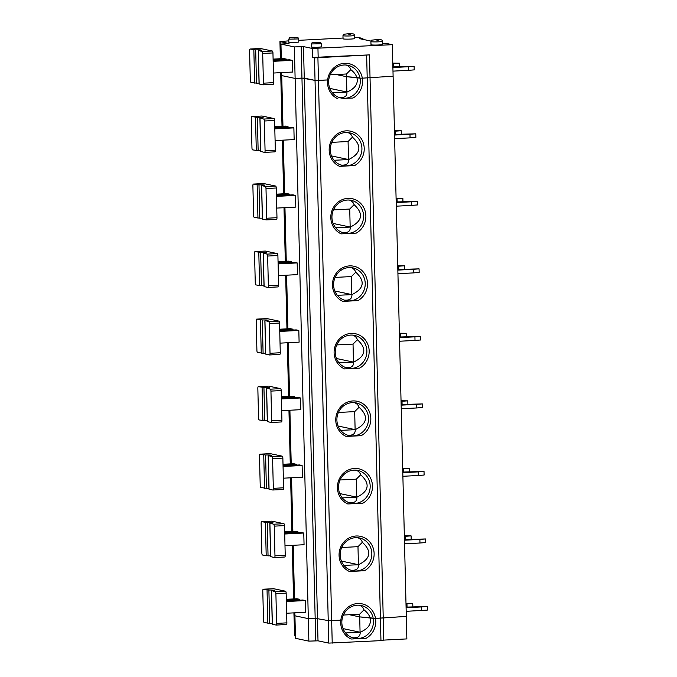 <?xml version="1.0" encoding="UTF-8"?>
<svg xmlns="http://www.w3.org/2000/svg" width="677" height="677" viewBox="0 0 677 677"><rect width="100%" height="100%" fill="white"/><g stroke="black" fill="none" stroke-linecap="round" stroke-linejoin="round"><path stroke-width="1.02" d="M352.505 637.742C357.862 638.208 360.409 636.372 360.156 632.242C368.364 628.721 371.665 623.872 370.057 617.678L373.205 618.346A16.713 15.783 101.9 0 0 361.12 605.5A16.713 15.783 101.9 0 0 341.987 619.954A16.713 15.783 101.9 0 0 354.206 638.208A16.713 15.783 101.9 0 0 358.065 638.504A16.713 15.783 101.9 0 0 373.205 618.346A2050.599 164.46 -1.4 0 1 375.515 618.38L380.406 618.126L380.956 640.637L328.785 643.099L318.004 640.823L308.873 641.136L295.477 638.309L294.927 615.799L308.323 618.634L315.169 618.279L301.959 78.075L295.121 78.43L294.351 46.916L303.482 46.595L312.224 48.439L312.444 57.443L314.483 57.875L315.033 80.385L304.252 78.109L295.121 78.43L281.725 75.596L281.649 72.608M339.304 97.539C344.661 98.004 347.208 96.168 346.954 92.038C355.163 88.518 358.463 83.669 356.855 77.474L360.003 78.143A2050.599 164.46 178.6 0 1 362.313 78.177A18.524 17.492 101.9 0 0 344.593 63.316A18.524 17.492 101.9 0 0 327.634 79.962L318.469 80.436L331.671 620.64L340.836 620.166A2050.599 164.46 -1.4 0 1 341.987 619.954A2050.599 164.46 -1.4 0 0 340.836 620.166A18.524 17.492 101.9 0 0 351.101 639.02L366.206 638.242A18.524 17.492 101.9 0 0 375.515 618.38A18.524 17.492 101.9 0 0 357.794 603.52A18.524 17.492 101.9 0 0 340.836 620.166L328.235 620.589L328.785 643.099M366.206 638.242L351.101 639.02M294.14 612.854L294.707 635.898L293.903 612.863M294.156 613.387L294.867 613.54L294.156 613.387M360.156 632.242L343.053 628.603M345.608 632.953L360.071 632.2L359.699 616.899L373.205 618.346A2050.599 164.46 -1.4 0 1 375.515 618.38L406.31 616.408L393.109 76.205L362.313 78.177A2050.599 164.46 178.6 0 0 360.003 78.143A16.713 15.783 101.9 0 0 347.919 65.297A16.713 15.783 101.9 0 0 328.785 79.751A16.713 15.783 101.9 0 0 341.005 98.004A16.713 15.783 101.9 0 0 344.864 98.3L352.996 98.038L344.864 98.3A16.713 15.783 101.9 0 0 360.003 78.143L346.497 76.696L336.207 74.521L346.497 76.696L346.869 91.996L329.851 88.399M294.707 635.898L295.417 636.05M308.873 641.136L308.323 618.634L315.169 618.279L328.235 620.589L315.169 618.279L315.719 640.789M314.483 57.875L369.473 54.888L383.774 640.103L380.956 640.637M366.655 55.412L380.406 618.126L406.31 616.408L406.86 638.91L383.774 640.103M343.374 615.038L359.631 614.2L359.699 616.899L349.417 614.724L359.699 616.899L370.057 617.678C369.143 614.885 367.12 612.279 364.006 609.842C363.261 607.65 361.713 606.118 359.377 605.238M337.899 98.817A18.524 17.492 101.9 0 1 327.634 79.962A2050.599 164.46 178.6 0 1 328.785 79.751A2050.599 164.46 178.6 0 0 327.634 79.962L315.033 80.385L301.959 78.075L301.189 46.561M273.119 59.804L286.396 59.119L286.413 59.957M272.949 52.941A1.811 0.575 -93 0 0 272.323 51.012L260.383 48.49A1.811 0.575 87 0 0 260.332 48.49L250.075 49.015A1.811 0.575 87 0 1 250.126 49.023L255.686 49.861A5.424 0.432 -1.4 0 1 261.517 50.149A5.424 0.432 -1.4 0 1 259.071 50.572L262.067 51.545A1.811 0.575 -93 0 1 262.693 53.466L263.421 83.178A1.811 0.575 -93 0 1 262.93 84.862L273.186 84.329A1.811 0.575 -93 0 0 273.677 82.653L272.949 52.941L262.693 53.466M392.88 66.921L414.121 66.278L408.324 66.735L408.409 70.332L392.982 71.127M414.121 66.278L414.214 69.883L408.409 70.332M273.102 59.111L283.773 58.56L286.396 59.119M280.938 72.651L281.666 73.336L280.701 72.659M273.161 61.328L292.219 60.346L289.595 59.796L273.144 60.642M370.996 41.077L359.504 38.648L362.923 38.479L362.94 39.376M352.996 98.038A18.524 17.492 101.9 0 0 362.313 78.177L393.109 76.205L392.338 44.69L386.804 43.523L382.725 43.556M312.224 48.439L392.338 44.69M369.473 54.888L312.444 57.443M362.923 38.479L357.388 37.303L354.756 37.438M294.351 46.916L280.955 44.081L289.02 43.565L279.94 41.568L288.817 40.848M298.743 40.332L343.019 38.047M370.928 41.559L371.004 44.716A5.873 0.474 -1.4 0 0 376.886 45.037A5.873 0.474 -1.4 0 0 382.742 44.428L382.666 41.272L381.811 40.019C381.989 40.019 381.481 39.554 375.27 39.757C369.82 40.451 372.282 39.698 370.928 41.559A5.873 0.474 -1.4 0 0 376.81 41.889A5.873 0.474 -1.4 0 0 382.666 41.272M311.496 43.963L311.572 47.119L316.548 47.39L321.507 46.874L321.431 43.726C319.485 41.737 323.318 42.499 315.228 42.245C310.43 42.939 312.892 42.059 311.496 43.963L321.431 43.726M342.968 35.653L343.044 38.809A5.873 0.474 -1.4 0 0 348.926 39.131A5.873 0.474 -1.4 0 0 354.782 38.521L354.706 35.365L353.851 34.104C354.029 34.104 353.512 33.638 347.309 33.85C341.851 34.544 344.322 33.791 342.968 35.653A5.873 0.474 -1.4 0 0 348.85 35.983A5.873 0.474 -1.4 0 0 354.706 35.365M288.774 39.164L288.851 42.312L293.835 42.592L298.785 42.076L298.709 38.919C296.771 36.939 300.596 37.692 292.506 37.447C287.717 38.14 290.171 37.26 288.774 39.164L298.709 38.919M259.164 83.982L262.879 84.862A1.811 0.575 -93 0 0 262.93 84.862M259.046 83.144A5.424 0.432 -1.4 0 0 256.498 83.169L255.686 49.861M250.075 49.015A1.811 0.575 87 0 0 249.585 50.699L250.312 80.411A1.811 0.575 -93 0 0 250.939 82.332L256.498 83.169M408.324 66.735L392.897 67.531M330.173 74.834L346.429 73.996L350.804 69.638C350.051 67.446 348.511 65.914 346.175 65.034M262.981 84.853L273.144 84.329A1.811 0.575 -93 0 0 273.186 84.329M392.787 63.122L399.557 63.206L392.804 63.706M346.429 73.996L346.497 76.696L356.855 77.474C355.941 74.69 353.919 72.075 350.804 69.638M280.955 44.081L281.31 58.687M273.44 73.04L292.506 72.05L292.219 60.346M399.557 63.206L399.642 66.566M393.76 63.655L393.836 66.871M406.082 607.117L427.322 606.482L427.415 610.087L406.192 611.331M427.322 606.482L421.526 606.939L421.619 610.536M421.526 606.939L406.098 607.734M272.247 623.348A5.424 0.432 -1.4 0 0 269.7 623.373L264.14 622.535A1.811 0.575 -93 0 1 263.514 620.614L262.786 590.903A1.811 0.575 87 0 1 263.277 589.218A1.811 0.575 87 0 1 263.328 589.227L268.887 590.065A5.424 0.432 -1.4 0 1 274.718 590.352A5.424 0.432 -1.4 0 1 272.272 590.776L275.268 591.749A1.811 0.575 -93 0 1 275.894 593.67L276.622 623.382A1.811 0.575 -93 0 1 276.131 625.066L286.388 624.532A1.811 0.575 -93 0 0 286.879 622.857L286.159 593.145A1.811 0.575 -93 0 0 285.525 591.216L273.584 588.694A1.811 0.575 87 0 0 273.542 588.694L263.277 589.218M406.005 603.909L412.758 603.41L405.988 603.325M341.724 547.507L357.981 546.669L358.421 564.677L341.403 561.081M276.182 625.057L286.346 624.532A1.811 0.575 -93 0 0 286.388 624.532M350.855 570.212C356.212 570.686 358.759 568.849 358.505 564.72L343.958 565.422M349.45 571.498L364.556 570.719L349.45 571.498A18.524 17.492 101.9 0 1 342.596 543.665A18.524 17.492 101.9 0 1 370.031 542.252A18.524 17.492 101.9 0 1 364.556 570.719M356.415 570.982A16.713 15.783 101.9 0 0 371.758 555.555A16.713 15.783 101.9 0 0 359.47 537.97A16.713 15.783 101.9 0 0 343.188 544.875A16.713 15.783 101.9 0 0 352.556 570.677A16.713 15.783 101.9 0 0 356.415 570.982M358.505 564.72C370.751 558.703 372.037 551.239 362.356 542.311C361.611 540.128 360.062 538.596 357.727 537.707M286.303 599.314L296.975 598.764L299.598 599.323L299.615 600.16M270.597 555.825A5.424 0.432 -1.4 0 0 268.05 555.851L262.49 555.013A1.811 0.575 -93 0 1 261.864 553.092L261.136 523.38A1.811 0.575 87 0 1 261.627 521.696A1.811 0.575 87 0 1 261.677 521.705L267.237 522.542A5.424 0.432 -1.4 0 1 273.068 522.83A5.424 0.432 -1.4 0 1 270.622 523.253L273.618 524.226A1.811 0.575 -93 0 1 274.244 526.147L274.972 555.859A1.811 0.575 -93 0 1 274.481 557.543L284.738 557.01A1.811 0.575 -93 0 0 285.229 555.326L284.509 525.614A1.811 0.575 -93 0 0 283.875 523.693L271.934 521.172A1.811 0.575 87 0 0 271.883 521.163L261.627 521.696M284.695 533.324L301.147 532.469L303.77 533.027L304.058 544.731L285 545.713M284.67 532.477L297.948 531.792L295.324 531.242L284.653 531.792M270.715 556.655L274.43 557.535A1.811 0.575 -93 0 0 274.481 557.543M274.532 557.535L284.695 557.01A1.811 0.575 -93 0 0 284.738 557.01M357.981 546.669L362.356 542.311M284.712 534.009L303.77 533.027M297.948 531.792L297.965 532.638M349.205 502.689C354.562 503.155 357.109 501.327 356.855 497.189L342.308 497.9M347.8 503.967L362.906 503.189L347.8 503.967A18.524 17.492 101.9 0 1 340.946 476.143A18.524 17.492 101.9 0 1 368.381 474.721A18.524 17.492 101.9 0 1 362.906 503.189M340.074 479.985L356.33 479.147L356.771 497.155L339.752 493.558M404.338 535.803L411.108 535.879L404.355 536.387M425.672 538.96L425.765 542.556L419.968 543.013L419.875 539.408L425.672 538.96L404.431 539.594M405.311 536.336L405.388 539.544M419.968 543.013L404.541 543.809M411.108 535.879L411.193 539.247M419.875 539.408L404.448 540.204M268.947 488.295A5.424 0.432 -1.4 0 0 266.399 488.329L260.84 487.491A1.811 0.575 -93 0 1 260.213 485.561L259.486 455.849A1.811 0.575 87 0 1 259.976 454.174A1.811 0.575 87 0 1 260.027 454.174L265.587 455.012A5.424 0.432 -1.4 0 1 271.418 455.308A5.424 0.432 -1.4 0 1 268.972 455.731L271.968 456.696A1.811 0.575 -93 0 1 272.594 458.625L273.322 488.337A1.811 0.575 -93 0 1 272.831 490.013L283.088 489.488A1.811 0.575 -93 0 0 283.578 487.804L282.859 458.092A1.811 0.575 -93 0 0 282.224 456.171L270.284 453.649A1.811 0.575 87 0 0 270.233 453.641L259.976 454.174M283.045 465.793L299.496 464.947L302.12 465.497L302.407 477.2L283.35 478.19M283.02 464.955L296.298 464.27L293.674 463.72L283.003 464.27M269.065 489.132L272.78 490.013A1.811 0.575 -93 0 0 272.831 490.013M272.882 490.004L283.045 489.479A1.811 0.575 -93 0 0 283.088 489.488M356.33 479.147L360.706 474.789C359.961 472.597 358.412 471.065 356.077 470.185M283.062 466.487L302.12 465.497M296.298 464.27L296.314 465.107M347.555 435.167C352.912 435.633 355.459 433.796 355.205 429.667L340.658 430.377M346.15 436.445L361.256 435.666L346.15 436.445A18.524 17.492 101.9 0 1 339.295 408.612A18.524 17.492 101.9 0 1 366.731 407.199A18.524 17.492 101.9 0 1 361.256 435.666M338.424 412.462L354.68 411.624L355.12 429.624L338.102 426.028M402.688 468.272L409.458 468.357L402.705 468.856M424.022 471.429L424.115 475.034L418.318 475.491L418.225 471.886L424.022 471.429L402.781 472.072M403.661 468.806L403.737 472.021M418.318 475.491L402.891 476.286M409.458 468.357L409.543 471.725M418.225 471.886L402.798 472.681M267.297 420.772A5.424 0.432 -1.4 0 0 264.749 420.798L259.189 419.96A1.811 0.575 -93 0 1 258.563 418.039L257.835 388.327A1.811 0.575 87 0 1 258.326 386.643A1.811 0.575 87 0 1 258.377 386.652L263.937 387.489A5.424 0.432 -1.4 0 1 269.768 387.777A5.424 0.432 -1.4 0 1 267.322 388.2L270.318 389.173A1.811 0.575 -93 0 1 270.944 391.094L271.672 420.806A1.811 0.575 -93 0 1 271.181 422.49L281.437 421.957A1.811 0.575 -93 0 0 281.928 420.282L281.2 390.57A1.811 0.575 -93 0 0 280.574 388.64L268.634 386.118A1.811 0.575 87 0 0 268.583 386.118L258.326 386.643M281.395 398.271L297.846 397.424L300.47 397.974L300.757 409.678L281.7 410.66M281.37 397.433L294.647 396.747L292.024 396.189L281.353 396.739M267.415 421.61L271.13 422.482A1.811 0.575 -93 0 0 271.181 422.49M271.232 422.482L281.395 421.957A1.811 0.575 -93 0 0 281.437 421.957M354.68 411.624L359.055 407.266C358.311 405.074 356.762 403.543 354.426 402.663M281.412 398.956L300.47 397.974M294.647 396.747L294.664 397.585M345.905 367.636C351.261 368.102 353.809 366.274 353.555 362.144L339.008 362.847M344.5 368.923L359.605 368.136L344.5 368.923A18.524 17.492 101.9 0 1 337.645 341.09A18.524 17.492 101.9 0 1 365.081 339.676A18.524 17.492 101.9 0 1 359.605 368.136M336.774 344.931L353.03 344.094L353.47 362.102L336.452 358.505M401.038 400.75L407.808 400.835L401.055 401.334M422.372 403.907L422.465 407.512L416.668 407.96L416.575 404.364L422.372 403.907L401.131 404.541M402.011 401.283L402.087 404.499M416.668 407.96L401.241 408.756M407.808 400.835L407.892 404.194M416.575 404.364L401.148 405.159M265.646 353.25A5.424 0.432 -1.4 0 0 263.099 353.276L257.539 352.438A1.811 0.575 -93 0 1 256.913 350.517L256.185 320.805A1.811 0.575 87 0 1 256.676 319.121A1.811 0.575 87 0 1 256.727 319.121L262.287 319.959A5.424 0.432 -1.4 0 1 268.117 320.255A5.424 0.432 -1.4 0 1 265.672 320.678L268.667 321.651A1.811 0.575 -93 0 1 269.294 323.572L270.021 353.284A1.811 0.575 -93 0 1 269.531 354.968L279.787 354.435A1.811 0.575 -93 0 0 280.278 352.751L279.55 323.039A1.811 0.575 -93 0 0 278.924 321.118L266.983 318.596A1.811 0.575 87 0 0 266.933 318.588L256.676 319.121M279.745 330.748L296.196 329.894L298.819 330.452L299.107 342.156L280.05 343.137M279.719 329.902L292.997 329.217L290.374 328.667L279.703 329.217M265.765 354.079L269.48 354.96A1.811 0.575 -93 0 0 269.531 354.968M269.581 354.951L279.745 354.426A1.811 0.575 -93 0 0 279.787 354.435M353.03 344.094L357.405 339.736C356.661 337.552 355.112 336.012 352.776 335.132M279.762 331.434L298.819 330.452M292.997 329.217L293.014 330.063M344.255 300.114C349.611 300.58 352.158 298.752 351.905 294.613L337.358 295.324M342.85 301.392L357.955 300.613L342.85 301.392A18.524 17.492 101.9 0 1 335.995 273.567A18.524 17.492 101.9 0 1 363.431 272.146A18.524 17.492 101.9 0 1 357.955 300.613M335.123 277.409L351.38 276.571L351.82 294.58L334.802 290.983M399.388 333.228L406.158 333.304L399.405 333.803M420.722 336.384L420.815 339.981L415.009 340.438L414.925 336.833L420.722 336.384L399.481 337.019M400.361 333.761L400.437 336.968M415.009 340.438L399.591 341.233M406.158 333.304L406.242 336.672M414.925 336.833L399.498 337.628M263.996 285.719A5.424 0.432 -1.4 0 0 261.449 285.753L255.889 284.915A1.811 0.575 -93 0 1 255.263 282.986L254.535 253.274A1.811 0.575 87 0 1 255.026 251.599A1.811 0.575 87 0 1 255.077 251.599L260.637 252.436A5.424 0.432 -1.4 0 1 266.467 252.724A5.424 0.432 -1.4 0 1 264.022 253.156L267.017 254.12A1.811 0.575 -93 0 1 267.643 256.05L268.371 285.753A1.811 0.575 -93 0 1 267.88 287.437L278.137 286.913A1.811 0.575 -93 0 0 278.628 285.229L277.9 255.517A1.811 0.575 -93 0 0 277.274 253.596L265.333 251.065A1.811 0.575 87 0 0 265.282 251.065L255.026 251.599M278.095 263.218L294.546 262.371L297.169 262.921L297.457 274.625L278.399 275.615M278.069 262.38L291.347 261.694L288.724 261.136L278.052 261.686M264.115 286.557L267.83 287.437A1.811 0.575 -93 0 0 267.88 287.437M267.931 287.429L278.095 286.904A1.811 0.575 -93 0 0 278.137 286.913M351.38 276.571L355.755 272.213C355.01 270.021 353.462 268.49 351.126 267.61M278.112 263.912L297.169 262.921M291.347 261.694L291.364 262.532M342.604 232.583C347.961 233.057 350.508 231.221 350.254 227.091L335.707 227.794M341.2 233.87L356.305 233.091L341.2 233.87A18.524 17.492 101.9 0 1 334.345 206.036A18.524 17.492 101.9 0 1 361.78 204.623A18.524 17.492 101.9 0 1 356.305 233.091M333.473 209.887L349.73 209.041L350.17 227.049L333.152 223.452M397.737 265.697L404.507 265.782L397.754 266.281M419.071 268.854L419.165 272.459L413.359 272.907L413.275 269.311L419.071 268.854L397.831 269.497M398.711 266.23L398.787 269.446M413.359 272.907L397.941 273.711M404.507 265.782L404.592 269.141M413.275 269.311L397.848 270.106M262.346 218.197A5.424 0.432 -1.4 0 0 259.799 218.222L254.239 217.385A1.811 0.575 -93 0 1 253.613 215.464L252.885 185.752A1.811 0.575 87 0 1 253.376 184.068A1.811 0.575 87 0 1 253.426 184.076L258.986 184.914A5.424 0.432 -1.4 0 1 264.817 185.202A5.424 0.432 -1.4 0 1 262.371 185.625L265.367 186.598A1.811 0.575 -93 0 1 265.993 188.519L266.721 218.231A1.811 0.575 -93 0 1 266.23 219.915L276.487 219.382A1.811 0.575 -93 0 0 276.978 217.698L276.25 187.994A1.811 0.575 -93 0 0 275.624 186.065L263.683 183.543A1.811 0.575 87 0 0 263.632 183.543L253.376 184.068M276.444 195.695L292.896 194.841L295.519 195.399L295.807 207.103L276.741 208.084M276.419 194.849L289.697 194.164L287.073 193.614L276.402 194.164M262.464 219.035L266.179 219.907A1.811 0.575 -93 0 0 266.23 219.915M266.281 219.907L276.444 219.382A1.811 0.575 -93 0 0 276.487 219.382M349.73 209.041L354.105 204.682C353.36 202.499 351.812 200.967 349.476 200.079M276.461 196.381L295.519 195.399M289.697 194.164L289.714 195.01M340.954 165.061C346.311 165.526 348.858 163.699 348.604 159.569L334.057 160.271M339.549 166.339L354.646 165.56L339.549 166.339A18.524 17.492 101.9 0 1 332.695 138.514A18.524 17.492 101.9 0 1 360.13 137.101A18.524 17.492 101.9 0 1 354.646 165.56M331.823 142.356L348.08 141.518L348.52 159.527L331.502 155.93M396.087 198.175L402.857 198.251L396.104 198.759M417.421 201.331L417.514 204.936L411.709 205.385L411.624 201.78L417.421 201.331L396.18 201.966M397.06 198.708L397.137 201.915M411.709 205.385L396.29 206.18M402.857 198.251L402.942 201.619M411.624 201.78L396.197 202.584M260.696 150.675A5.424 0.432 -1.4 0 0 258.149 150.7L252.589 149.862A1.811 0.575 -93 0 1 251.962 147.933L251.235 118.23A1.811 0.575 87 0 1 251.726 116.546A1.811 0.575 87 0 1 251.776 116.546L257.336 117.383A5.424 0.432 -1.4 0 1 263.167 117.68A5.424 0.432 -1.4 0 1 260.721 118.103L263.717 119.067A1.811 0.575 -93 0 1 264.343 120.997L265.071 150.709A1.811 0.575 -93 0 1 264.58 152.384L274.837 151.86A1.811 0.575 -93 0 0 275.327 150.176L274.6 120.464A1.811 0.575 -93 0 0 273.973 118.543L262.033 116.021A1.811 0.575 87 0 0 261.982 116.012L251.726 116.546M274.794 128.165L291.245 127.318L293.869 127.877L294.156 139.58L275.09 140.562M274.769 127.327L288.047 126.641L285.423 126.091L274.752 126.641M260.814 151.504L264.529 152.384A1.811 0.575 -93 0 0 264.58 152.384M264.631 152.376L274.794 151.851A1.811 0.575 -93 0 0 274.837 151.86M282.25 126.252L280.71 73.074L282.013 126.26M294.85 612.812L294.927 615.799L308.323 618.634L295.121 78.43L281.725 75.596L282.961 126.218M317.919 57.926L318.469 80.436L315.033 80.385L328.235 620.589L331.671 620.64L332.221 643.15M348.08 141.518L352.455 137.16C351.702 134.977 350.161 133.437 347.826 132.557M274.811 128.858L293.869 127.877M288.047 126.641L288.063 127.488M346.954 92.038L332.407 92.749M394.437 130.653L401.207 130.729L394.454 131.228M415.771 133.809L415.864 137.406L410.059 137.863L409.974 134.258L415.771 133.809L394.53 134.444M395.41 131.186L395.486 134.393M410.059 137.863L394.64 138.658M401.207 130.729L401.292 134.097M409.974 134.258L394.547 135.053M294.512 598.891L293.2 545.29M292.862 531.369L291.55 477.767M291.212 463.847L289.9 410.237M289.561 396.316L288.25 342.714M287.911 328.794L286.599 275.192M286.261 261.263L284.949 207.661M284.611 193.74L283.299 140.139M286.65 613.235L305.708 612.253L305.42 600.55L302.797 600L286.346 600.846M286.363 601.531L305.42 600.55M299.598 599.323L286.32 600.008M272.366 624.186L276.081 625.066A1.811 0.575 -93 0 0 276.131 625.066M359.631 614.2L364.006 609.842M356.855 497.189C369.1 491.18 370.387 483.708 360.706 474.789M354.765 503.46A16.713 15.783 101.9 0 0 370.107 488.032A16.713 15.783 101.9 0 0 357.82 470.447A16.713 15.783 101.9 0 0 341.538 477.353A16.713 15.783 101.9 0 0 350.906 503.155A16.713 15.783 101.9 0 0 354.765 503.46M355.205 429.667C367.45 423.65 368.737 416.186 359.055 407.266M353.115 435.929A16.713 15.783 101.9 0 0 368.457 420.51A16.713 15.783 101.9 0 0 356.17 402.925A16.713 15.783 101.9 0 0 339.888 409.822A16.713 15.783 101.9 0 0 349.256 435.633A16.713 15.783 101.9 0 0 353.115 435.929M353.555 362.144C365.8 356.127 367.086 348.655 357.405 339.736M351.465 368.406A16.713 15.783 101.9 0 0 366.807 352.979A16.713 15.783 101.9 0 0 354.52 335.394A16.713 15.783 101.9 0 0 338.238 342.3A16.713 15.783 101.9 0 0 347.606 368.102A16.713 15.783 101.9 0 0 351.465 368.406M351.905 294.613C364.15 288.605 365.436 281.133 355.755 272.213M349.814 300.884A16.713 15.783 101.9 0 0 365.157 285.457A16.713 15.783 101.9 0 0 352.869 267.872A16.713 15.783 101.9 0 0 336.587 274.777A16.713 15.783 101.9 0 0 345.955 300.58A16.713 15.783 101.9 0 0 349.814 300.884M350.254 227.091C362.5 221.074 363.786 213.61 354.105 204.682M348.164 233.353A16.713 15.783 101.9 0 0 363.507 217.935A16.713 15.783 101.9 0 0 351.219 200.341A16.713 15.783 101.9 0 0 334.937 207.247A16.713 15.783 101.9 0 0 344.305 233.049A16.713 15.783 101.9 0 0 348.164 233.353M348.604 159.569C360.849 153.552 362.136 146.08 352.455 137.16M346.514 165.831A16.713 15.783 101.9 0 0 361.856 150.404A16.713 15.783 101.9 0 0 349.569 132.819A16.713 15.783 101.9 0 0 333.287 139.724A16.713 15.783 101.9 0 0 342.655 165.526A16.713 15.783 101.9 0 0 346.514 165.831M406.962 603.859L407.038 607.074M412.758 603.41L412.843 606.77M318.004 640.823L303.482 46.595M315.262 42.245L317.598 42.736L315.262 42.245M272.323 51.012L262.067 51.545M347.343 33.85L350.263 34.468L347.343 33.85M250.126 49.023L260.383 48.49M317.953 48.532L318.173 57.537M273.677 82.653L263.421 83.178M254.654 83.119L253.841 49.81M259.164 84.075L258.352 50.758M280.185 41.678L280.6 58.73M375.312 39.757L378.223 40.375L375.312 39.757M292.549 37.447L294.876 37.937L292.549 37.447M263.328 589.227L273.584 588.694M285.525 591.216L275.268 591.749M261.677 521.705L271.934 521.172M268.05 555.851L267.237 522.542M283.875 523.693L273.618 524.226M266.205 555.8L265.392 522.483M270.715 556.748L269.903 523.439M284.509 525.614L274.244 526.147M285.229 555.326L274.972 555.859M260.027 454.174L270.284 453.649M266.399 488.329L265.587 455.012M282.224 456.171L271.968 456.696M264.555 488.269L263.742 454.961M269.065 489.226L268.253 455.917M282.859 458.092L272.594 458.625M283.578 487.804L273.322 488.337M258.377 386.652L268.634 386.118M264.749 420.798L263.937 387.489M280.574 388.64L270.318 389.173M262.904 420.747L262.092 387.439M267.415 421.703L266.603 388.386M281.2 390.57L270.944 391.094M281.928 420.282L271.672 420.806M256.727 319.121L266.983 318.596M263.099 353.276L262.287 319.959M278.924 321.118L268.667 321.651M261.254 353.225L260.442 319.908M265.765 354.173L264.952 320.864M279.55 323.039L269.294 323.572M280.278 352.751L270.021 353.284M255.077 251.599L265.333 251.065M261.449 285.753L260.637 252.436M277.274 253.596L267.017 254.12M259.604 285.694L258.792 252.386M264.115 286.65L263.302 253.333M277.9 255.517L267.643 256.05M278.628 285.229L268.371 285.753M253.426 184.076L263.683 183.543M259.799 218.222L258.986 184.914M275.624 186.065L265.367 186.598M257.954 218.172L257.142 184.855M262.464 219.128L261.652 185.811M276.25 187.994L265.993 188.519M276.978 217.698L266.721 218.231M251.776 116.546L262.033 116.021M258.149 150.7L257.336 117.383M273.973 118.543L263.717 119.067M256.304 150.649L255.491 117.333M260.814 151.597L260.002 118.289M274.6 120.464L264.343 120.997M275.327 150.176L265.071 150.709M282.588 140.173L283.9 193.774M284.238 207.704L285.55 261.305M285.889 275.226L287.2 328.827M287.539 342.748L288.851 396.35M289.189 410.279L290.501 463.88M290.839 477.801L292.151 531.403M292.489 545.323L293.801 598.933M286.159 593.145L275.894 593.67M286.879 622.857L276.622 623.382M267.855 623.322L267.043 590.014M272.366 624.279L271.553 590.962M269.7 623.373L268.887 590.065M258.259 50.716L259.071 84.033M280.363 58.738L279.94 41.568M269.81 523.397L270.622 556.706M268.16 455.866L268.972 489.183M266.51 388.344L267.322 421.653M264.859 320.822L265.672 354.13M263.209 253.291L264.022 286.608M261.559 185.769L262.371 219.077M259.909 118.238L260.721 151.555M293.564 598.942L292.252 545.34M291.914 531.42L290.602 477.81M290.264 463.889L288.952 410.287M288.614 396.367L287.302 342.765M286.963 328.844L285.652 275.234M285.313 261.314L284.002 207.712M283.663 193.791L282.351 140.19M271.46 590.919L272.272 624.236"/></g></svg>
